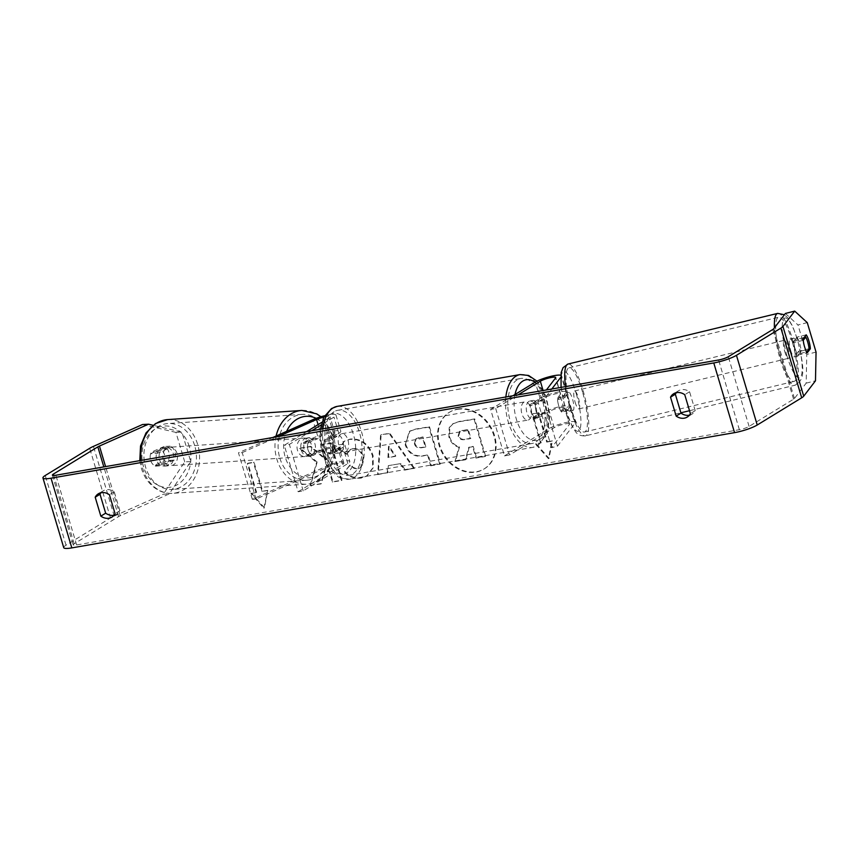 <?xml version="1.0" encoding="UTF-8"?>
<svg xmlns="http://www.w3.org/2000/svg" width="859" height="859" viewBox="0 0 859 859"><rect width="100%" height="100%" fill="white"/><g stroke="black" fill="none" stroke-linecap="round" stroke-linejoin="round"><path stroke-width="0.64" stroke-dasharray="4.29 3.22" d="M308.628 441.451A9.234 7.323 87 0 0 307.962 449.644A9.234 7.323 87 0 0 312.783 455.399L325.55 449.708A8.622 1.525 163.4 0 1 334.14 447.002A8.622 1.525 163.4 0 1 339.058 446.959A8.622 1.525 163.4 0 1 337.909 448.183L328.567 453.906A9.234 5.047 -99.9 0 1 324.412 439.969L333.754 434.246A8.622 1.525 -16.6 0 0 334.903 433.022A8.622 1.525 -16.6 0 0 329.985 433.065A8.622 1.525 -16.6 0 0 321.395 435.76L308.628 441.451L304.881 441.655A9.234 7.323 87 0 0 304.215 449.848A9.234 7.323 87 0 0 309.036 455.592L321.803 449.901A14.775 2.62 163.4 0 1 336.524 445.284A14.775 2.62 163.4 0 1 344.953 445.198A14.775 2.62 163.4 0 1 342.988 447.303L333.646 453.026A9.234 5.047 -99.9 0 1 329.491 439.089L338.833 433.365A14.775 2.62 -16.6 0 0 340.798 431.261A14.775 2.62 -16.6 0 0 332.369 431.336A14.775 2.62 -16.6 0 0 317.647 435.964L304.881 441.655M298.137 491.767L342.762 464.451A8.622 1.525 163.4 0 0 343.901 463.226A8.622 1.525 163.4 0 0 338.983 463.269A8.622 1.525 163.4 0 0 330.404 465.965L256.068 499.079L252.321 499.272L326.656 466.169A14.775 2.62 163.4 0 1 341.377 461.541A14.775 2.62 163.4 0 1 349.806 461.466A14.775 2.62 163.4 0 1 347.841 463.57L303.216 490.876L298.137 491.767L284.286 445.295L306.588 431.647M252.321 499.272L238.469 452.811L272.797 437.521M324.734 415.702A14.775 2.62 163.4 0 1 335.955 415.004A14.775 2.62 163.4 0 1 333.99 417.098L321.137 424.969M323.993 417.055A8.622 1.525 163.4 0 1 330.049 416.765A8.622 1.525 163.4 0 1 328.911 417.989L321.867 422.295M311.677 430.767L289.365 444.414L284.286 445.295M303.216 490.876L289.365 444.414M256.068 499.079L242.217 452.618L238.469 452.811M242.217 452.618L278.209 436.576M328.567 453.906L333.646 453.026M324.412 439.969L329.491 439.089M312.783 455.399L309.036 455.592M159.581 459.769A9.234 7.344 86.1 0 0 167.065 465.932A9.234 7.344 86.1 0 0 173.293 453.659A9.234 7.344 86.1 0 0 165.808 447.496A9.234 7.344 86.1 0 0 159.581 459.769M150.615 453.799A9.234 7.344 86.1 0 0 150.636 460.381A9.234 7.344 86.1 0 0 154.148 465.406L164.37 460.853A9.234 7.344 86.1 0 0 164.348 454.271A9.234 7.344 86.1 0 0 160.837 449.236L150.615 453.799L157.326 453.337A9.234 7.344 86.1 0 1 163.575 447.646A9.234 7.344 86.1 0 1 167.548 448.785L160.837 449.236M167.065 465.932L164.831 466.083A9.234 7.344 86.1 0 1 160.858 464.944L154.148 465.406M164.831 466.083A9.234 7.344 86.1 0 0 171.081 460.392L164.37 460.853M301.251 450.105A9.234 7.344 86.1 0 0 308.735 456.269A9.234 7.344 86.1 0 0 314.963 443.996A9.234 7.344 86.1 0 0 307.479 437.832A9.234 7.344 86.1 0 0 301.251 450.105M321.674 443.534A9.234 7.344 86.1 0 0 318.163 438.509L313.685 438.809A9.234 7.344 86.1 0 0 309.712 437.682A9.234 7.344 86.1 0 0 303.463 443.373L307.941 443.061A9.234 7.344 86.1 0 0 307.962 449.644A9.234 7.344 86.1 0 0 311.473 454.669L306.996 454.98A9.234 7.344 86.1 0 0 310.969 456.108A9.234 7.344 86.1 0 0 317.218 450.427L321.696 450.116A9.234 7.344 86.1 0 0 321.674 443.534M307.941 443.061L318.163 438.509M321.696 450.116L311.473 454.669M160.858 464.944L171.081 460.392M167.548 448.785L157.326 453.337M313.685 438.809L303.463 443.373M306.996 454.98L317.218 450.427M311.237 444.253A9.234 7.344 86.1 0 0 303.753 438.09A9.234 7.344 86.1 0 0 297.515 450.363A9.234 7.344 86.1 0 0 305.009 456.516A9.234 7.344 86.1 0 0 311.237 444.253M177.018 453.402A9.234 7.344 86.1 0 0 169.534 447.238A9.234 7.344 86.1 0 0 163.307 459.511A9.234 7.344 86.1 0 0 170.791 465.675A9.234 7.344 86.1 0 0 177.018 453.402M194.671 445.542A33.007 26.232 86.1 0 0 167.924 423.53A33.007 26.232 86.1 0 0 145.665 467.371A33.007 26.232 86.1 0 0 172.412 489.394A33.007 26.232 86.1 0 0 194.671 445.542M279.873 458.223A33.007 26.232 86.1 0 0 306.62 480.235A33.007 26.232 86.1 0 0 328.879 436.383A33.007 26.232 86.1 0 0 302.132 414.371A33.007 26.232 86.1 0 0 279.873 458.223M457.192 409.41A33.233 27.209 58.5 0 1 492.175 431.143A33.233 27.209 58.5 0 1 483.885 469.089A33.233 27.209 58.5 0 1 475.886 472.096A33.233 27.209 58.5 0 1 440.903 450.352A33.233 27.209 58.5 0 1 449.193 412.406A33.233 27.209 58.5 0 1 457.192 409.41M457.793 409.034A33.233 27.209 58.5 0 1 492.776 430.778A33.233 27.209 58.5 0 1 484.487 468.724A33.233 27.209 58.5 0 1 476.487 471.72A33.233 27.209 58.5 0 1 441.515 449.987A33.233 27.209 58.5 0 1 449.794 412.041A33.233 27.209 58.5 0 1 457.793 409.034M816.05 352.093L806.762 354.434L806.182 383.135L794.435 398.512A7.387 1.31 163.4 0 1 793.566 399.199L749.091 426.418A7.387 1.31 163.4 0 1 739.374 429.693L76.634 544.939A7.387 1.31 163.4 0 1 73.165 544.842A7.387 1.31 163.4 0 1 74.153 543.79L118.628 516.57A7.387 1.31 163.4 0 1 120.228 515.744L169.287 493.893L190.719 461.551L181.936 432.098L153.063 425.269M317.175 462.056L300.167 448.097L310.883 446.326L326.506 459.576L322.114 444.479L331.144 442.986L341.989 480.202L332.948 481.684L330.146 472.063L325.615 468.413L321.438 483.585L310.582 485.378L317.175 462.056L316.574 462.432L299.566 448.462L300.167 448.097M388.289 465.642L400.928 463.559L405.147 469.787L414.467 468.252L389.825 433.28L381.171 434.708L378.218 474.222L387.849 472.643L388.289 465.642L400.928 463.559M689.39 415.165A12.316 10.083 -121.5 0 0 692.053 414.113A12.316 10.083 -121.5 0 0 695.21 410.666L689.573 391.758A12.316 10.083 -121.5 0 0 681.466 389.675A12.316 10.083 -121.5 0 0 678.503 390.781A12.316 10.083 -121.5 0 0 676.355 392.681M101.018 492.722A12.316 10.083 58.5 0 1 103.177 490.833A12.316 10.083 58.5 0 1 106.14 489.716A12.316 10.083 58.5 0 1 114.247 491.799L119.884 510.718A12.316 10.083 58.5 0 1 116.727 514.154A12.316 10.083 58.5 0 1 114.054 515.217M251.504 493.152L264.432 507.83L267.772 490.328L262.682 491.208L254.028 462.163L247.929 463.226L256.583 492.271L250.903 493.517L263.831 508.206L264.432 507.83M547.301 441.719L552.38 440.828L549.051 458.341L536.123 443.663L541.202 442.772L532.548 413.737L538.647 412.674L547.301 441.719L546.7 442.084L538.045 413.039L538.647 412.674M405.802 444.382L405.824 444.49C409.024 453.241 415.004 456.934 423.755 455.581L428.222 454.841L431.315 465.471L440.356 463.978L429.521 426.773L415.541 429.071L409.926 431.046L405.223 444.865C408.422 453.606 414.403 457.31 423.143 455.946L428.222 454.841M345.007 471.677C349.269 476.444 354.896 478.452 361.897 477.701L367.126 475.779L373.278 467.683L373.085 455.571C368.833 443.835 361.22 438.326 350.257 439.056L344.556 441.075L338.682 449.096L347.229 453.981L350.59 449.354L353.092 448.452C358.128 448.215 361.682 451.061 363.733 456.999L361.156 467.5L358.879 468.338C355.658 468.703 352.77 467.607 350.204 465.03L344.405 472.042C348.668 476.809 354.295 478.817 361.295 478.066L366.525 476.144L372.677 468.058L372.484 455.946C368.232 444.2 360.619 438.691 349.656 439.421L343.944 441.451L338.682 449.096M806.182 383.135L815.481 380.805M63.727 547.655A17.244 3.049 163.4 0 1 66.025 545.197L110.489 517.977A17.244 3.049 163.4 0 1 114.236 516.066L163.296 494.204L169.287 493.893M190.719 461.551L184.728 461.874L163.296 494.204M184.728 461.874L175.945 432.41L181.936 432.098M142.519 424.518L175.945 432.41M155.447 466.126L168.246 460.424A9.234 7.323 87 0 0 168.912 452.231A9.234 7.323 87 0 0 164.09 446.487L151.291 452.188A9.234 7.323 87 0 0 155.447 466.126L161.438 465.803A9.234 7.323 -93 0 1 157.283 451.866L170.082 446.165A9.234 7.323 -93 0 1 174.903 451.909A9.234 7.323 -93 0 1 174.237 460.102L168.246 460.424M174.237 460.102L161.438 465.803M785.405 313.449L797.979 324.97L807.267 322.63M806.762 354.434L797.979 324.97M796.894 337.168A9.234 2.158 -104.1 0 1 801.05 351.106L797.99 355.121A9.234 2.158 -104.1 0 1 795.251 349.012A9.234 2.158 -104.1 0 1 793.834 341.184L796.894 337.168L806.182 334.827M797.99 355.121L807.277 352.781M801.05 351.106L808.749 349.173M793.834 341.184L803.122 338.843M695.21 410.666L690.389 413.619M689.573 391.758L684.752 394.711M170.082 446.165L164.09 446.487M157.283 451.866L151.291 452.188M119.884 510.718L115.063 513.671M114.247 491.799L109.426 494.752M454.926 461.519L465.385 459.801L468.681 447.421L472.643 446.766L475.929 458.062L484.991 456.569L474.136 419.278L458.685 421.823L452.736 423.863L449.214 427.621L448.881 436.887C450.75 442.535 454.1 445.993 458.942 447.238L454.926 461.519L465.986 459.425L469.282 447.056L473.245 446.401L476.541 457.686L485.593 456.193L474.737 418.902L459.286 421.458L453.348 423.498L449.815 427.256L449.482 436.522C451.351 442.17 454.701 445.617 459.544 446.873L455.528 461.154M449.214 427.621L449.815 427.256M474.136 419.278L474.737 418.902M484.991 456.569L485.593 456.193M475.929 458.062L476.541 457.686M472.643 446.766L473.245 446.401M468.681 447.421L469.282 447.056M465.385 459.801L465.986 459.425M458.942 447.238L459.544 446.873M263.831 508.206L267.772 490.328M267.17 490.693L262.682 491.208M262.081 491.573L253.426 462.539L254.028 462.163M256.583 492.271L255.982 492.637L247.328 463.592L247.929 463.226M247.328 463.592L253.426 462.539M255.982 492.637L250.903 493.517M538.045 413.039L532.548 413.737M546.7 442.084L551.779 441.204L548.45 458.706L535.522 444.028L541.202 442.772M540.601 443.147L531.946 414.102M535.522 444.028L536.123 443.663M548.45 458.706L549.051 458.341M551.779 441.204L552.38 440.828M400.315 463.935L404.535 470.152L405.147 469.787M404.535 470.152L414.467 468.252M413.866 468.617L389.224 433.645L389.825 433.28M389.224 433.645L381.171 434.708M380.569 435.073L377.616 474.597L378.218 474.222M377.616 474.597L387.849 472.643M387.248 473.008L387.688 466.018M395.226 456.408L387.957 457.611L388.504 446.497L395.226 456.408L395.827 456.043L388.558 457.246L389.106 446.132L395.827 456.043M387.957 457.611L388.558 457.246M388.504 446.497L389.106 446.132M427.621 455.206L430.713 465.846L431.315 465.471M430.713 465.846L440.356 463.978M439.754 464.354L428.92 427.138L429.521 426.773M428.92 427.138L414.94 429.446L409.324 431.422L405.19 444.758M414.371 443.749L415.853 438.788L422.403 437.295L425.269 447.131L420.985 447.84C417.603 448.237 415.412 446.905 414.403 443.845L416.454 438.423L423.004 436.92L425.871 446.755L421.586 447.464C418.215 447.861 416.014 446.54 415.004 443.48L414.972 443.373M422.403 437.295L423.004 436.92M425.269 447.131L425.871 446.755M299.566 448.462L310.282 446.691L325.905 459.941L321.513 444.844L330.543 443.351L341.377 480.568L332.347 482.06L329.545 472.439L325.013 468.778L320.837 483.95L310.582 485.378M309.981 485.743L316.574 462.432M320.837 483.95L321.438 483.585M325.013 468.778L325.615 468.413M329.545 472.439L330.146 472.063M332.347 482.06L332.948 481.684M341.377 480.568L341.989 480.202M330.543 443.351L331.144 442.986M321.513 444.844L322.114 444.479M325.905 459.941L326.506 459.576M310.282 446.691L310.883 446.326M338.081 449.472L346.628 454.357L347.229 453.981M346.628 454.357L349.989 449.719L352.491 448.817C357.527 448.581 361.081 451.437 363.132 457.375L360.555 467.876L358.278 468.703C355.057 469.078 352.169 467.972 349.602 465.395L350.204 465.03M349.602 465.395L344.405 472.042M458.77 435.663L460.123 431.1L468.284 429.35L470.893 438.294L464.912 439.282C461.723 439.69 459.672 438.487 458.77 435.663L458.137 435.921L459.522 431.465L468.284 429.35M467.683 429.715L470.292 438.67L464.311 439.658C461.122 440.055 459.071 438.852 458.169 436.028M470.292 438.67L470.893 438.294M561.528 412.137L564.588 408.143A8.622 1.525 -16.6 0 0 564.717 407.724A8.622 1.525 -16.6 0 0 558.436 408.068A8.622 1.525 -16.6 0 0 549.341 411.418L539.989 417.141A9.234 5.047 -99.9 0 1 535.833 403.204L545.186 397.481A8.622 1.525 163.4 0 1 554.28 394.131A8.622 1.525 163.4 0 1 560.562 393.787A8.622 1.525 163.4 0 1 560.433 394.195L557.373 398.2A9.234 2.158 75.9 0 0 558.79 406.028A9.234 2.158 75.9 0 0 561.528 412.137L567.327 410.677L570.387 406.672A14.775 2.62 -16.6 0 0 570.612 405.963A14.775 2.62 -16.6 0 0 559.843 406.565A14.775 2.62 -16.6 0 0 544.252 412.309L534.91 418.022A9.234 5.047 -99.9 0 1 530.755 404.084L540.096 398.361A14.775 2.62 163.4 0 1 555.687 392.617A14.775 2.62 163.4 0 1 566.457 392.026A14.775 2.62 163.4 0 1 566.231 392.735L563.171 396.74A9.234 2.158 75.9 0 0 564.599 404.568A9.234 2.158 75.9 0 0 567.327 410.677M564.717 407.724L569.56 423.981A8.622 1.525 -16.6 0 1 569.431 424.4L551.628 447.679L557.437 446.218L543.586 399.757L551.811 389.009M560.605 377.498L561.389 376.478A14.775 2.62 -16.6 0 0 561.614 375.759A14.775 2.62 -16.6 0 0 560.766 375.211M557.437 446.218L575.24 422.939A14.775 2.62 -16.6 0 0 575.466 422.22A14.775 2.62 -16.6 0 0 564.696 422.821A14.775 2.62 -16.6 0 0 549.105 428.566L504.48 455.882L490.629 409.421L495.707 408.53L518.02 394.882M569.56 423.981A8.622 1.525 -16.6 0 0 563.279 424.335A8.622 1.525 -16.6 0 0 554.184 427.685L509.559 455.002L495.707 408.53M512.93 395.763L490.629 409.421M504.48 455.882L509.559 455.002M551.628 447.679L537.777 401.217L543.586 399.757M537.777 401.217L546.399 389.943M539.989 417.141L534.91 418.022M535.833 403.204L530.755 404.084M557.373 398.2L563.171 396.74M340.948 452.403A9.234 5.047 80.1 0 0 343.117 441.859A9.234 5.047 80.1 0 0 336.771 434.59A9.234 5.047 80.1 0 0 335.751 434.976A9.234 5.047 80.1 0 0 333.571 445.51A9.234 5.047 80.1 0 0 339.928 452.79A9.234 5.047 80.1 0 0 340.948 452.403M334.301 449.021A9.234 5.047 80.1 0 0 330.844 437.403L336.943 436.351A9.234 5.047 80.1 0 0 333.721 435.116A9.234 5.047 80.1 0 0 332.701 435.502A9.234 5.047 80.1 0 0 330.2 440.474L324.101 441.537A9.234 5.047 80.1 0 0 327.558 453.144L334.301 449.021L340.4 447.958A9.234 5.047 80.1 0 1 337.898 452.929A9.234 5.047 80.1 0 1 336.878 453.316L339.928 452.79M330.844 437.403L324.101 441.537M336.878 453.316A9.234 5.047 80.1 0 1 333.657 452.092L327.558 453.144M534.073 418.816A9.234 5.047 80.1 0 0 536.252 408.272A9.234 5.047 80.1 0 0 529.896 401.003A9.234 5.047 80.1 0 0 528.886 401.389A9.234 5.047 80.1 0 0 526.707 411.933A9.234 5.047 80.1 0 0 533.063 419.203A9.234 5.047 80.1 0 0 534.073 418.816M542.265 400.638L536.166 401.701A9.234 5.047 80.1 0 0 532.945 400.477A9.234 5.047 80.1 0 0 531.936 400.863A9.234 5.047 80.1 0 0 529.423 405.824L535.522 404.772A9.234 5.047 80.1 0 0 538.99 416.379L545.733 412.256A9.234 5.047 80.1 0 0 542.265 400.638L535.522 404.772M545.733 412.256L539.635 413.319A9.234 5.047 80.1 0 1 537.122 418.29A9.234 5.047 80.1 0 1 536.113 418.677A9.234 5.047 80.1 0 1 532.891 417.442L538.99 416.379M532.891 417.442L539.635 413.319M536.166 401.701L529.423 405.824M336.943 436.351L330.2 440.474M333.657 452.092L340.4 447.958M346.027 451.512A9.234 5.047 80.1 0 0 348.206 440.978A9.234 5.047 80.1 0 0 341.85 433.698A9.234 5.047 80.1 0 0 340.83 434.096A9.234 5.047 80.1 0 0 338.661 444.629A9.234 5.047 80.1 0 0 345.017 451.898A9.234 5.047 80.1 0 0 346.027 451.512M528.994 419.697A9.234 5.047 80.1 0 0 531.173 409.163A9.234 5.047 80.1 0 0 524.817 401.883A9.234 5.047 80.1 0 0 523.797 402.28A9.234 5.047 80.1 0 0 521.628 412.814A9.234 5.047 80.1 0 0 527.984 420.083A9.234 5.047 80.1 0 0 528.994 419.697M517.118 379.861A33.007 18.028 80.1 0 0 509.344 417.517A33.007 18.028 80.1 0 0 532.054 443.502A33.007 18.028 80.1 0 0 535.672 442.117A33.007 18.028 80.1 0 0 543.457 404.46A33.007 18.028 80.1 0 0 520.747 378.465A33.007 18.028 80.1 0 0 517.118 379.861M334.151 411.676A33.007 18.028 80.1 0 0 326.377 449.332A33.007 18.028 80.1 0 0 349.087 475.317A33.007 18.028 80.1 0 0 352.716 473.932A33.007 18.028 80.1 0 0 360.49 436.275A33.007 18.028 80.1 0 0 337.78 410.28A33.007 18.028 80.1 0 0 334.151 411.676M790.559 350.043A9.234 2.137 76.4 0 0 794.371 356.882A9.234 2.137 76.4 0 0 793.845 345.748A9.234 2.137 76.4 0 0 790.033 338.918A9.234 2.137 76.4 0 0 790.559 350.043M809.071 348.743L798.591 351.277A9.234 2.137 76.4 0 1 797.861 356.034A9.234 2.137 76.4 0 1 796.143 354.477L806.665 351.889M804.207 345.49A9.234 2.137 76.4 0 0 804.529 346.671A9.234 2.137 76.4 0 0 806.622 351.943M803.229 340.314L792.793 342.838A9.234 2.137 76.4 0 1 793.523 338.081A9.234 2.137 76.4 0 1 795.241 339.638L804.164 337.48M569.27 403.494A9.234 2.137 76.4 0 0 573.082 410.323A9.234 2.137 76.4 0 0 572.556 399.199A9.234 2.137 76.4 0 0 568.744 392.37A9.234 2.137 76.4 0 0 569.27 403.494M563.332 408.1A9.234 2.137 76.4 0 0 562.076 401.733A9.234 2.137 76.4 0 0 559.982 396.461L566.972 394.775A9.234 2.137 76.4 0 0 565.254 393.218A9.234 2.137 76.4 0 0 564.524 397.975L557.534 399.66A9.234 2.137 76.4 0 0 558.79 406.028A9.234 2.137 76.4 0 0 560.884 411.3L567.874 409.614A9.234 2.137 76.4 0 0 569.592 411.171A9.234 2.137 76.4 0 0 570.322 406.414L563.332 408.1L560.884 411.3M557.534 399.66L559.982 396.461M796.143 354.477L798.591 351.277M795.241 339.638L792.793 342.838M566.972 394.775L564.524 397.975M567.874 409.614L570.322 406.414M575.09 402.087A9.234 2.137 76.4 0 0 578.902 408.916A9.234 2.137 76.4 0 0 578.375 397.792A9.234 2.137 76.4 0 0 574.564 390.963A9.234 2.137 76.4 0 0 575.09 402.087M784.729 351.449A9.234 2.137 76.4 0 0 788.541 358.289A9.234 2.137 76.4 0 0 788.014 347.154A9.234 2.137 76.4 0 0 784.203 340.325A9.234 2.137 76.4 0 0 784.729 351.449M792.245 341.635A33.007 7.634 76.4 0 0 778.63 317.218A33.007 7.634 76.4 0 0 780.509 356.979A33.007 7.634 76.4 0 0 794.124 381.385A33.007 7.634 76.4 0 0 792.245 341.635M582.606 392.262A33.007 7.634 76.4 0 0 568.991 367.856A33.007 7.634 76.4 0 0 570.87 407.617A33.007 7.634 76.4 0 0 584.485 432.023A33.007 7.634 76.4 0 0 582.606 392.262M326.656 466.169L321.803 449.901M317.647 435.964L312.805 419.697M338.833 433.365L333.99 417.098M333.754 434.246L328.911 417.989M321.395 435.76L318.077 424.614M342.762 464.451L337.909 448.183M347.841 463.57L342.988 447.303M330.404 465.965L325.55 449.708M167.655 419.6A36.948 29.367 -93.9 0 1 197.591 444.243A36.948 29.367 -93.9 0 1 172.68 493.324A36.948 29.367 -93.9 0 1 142.734 468.681A36.948 29.367 -93.9 0 1 141.048 460.435M189.291 446.53A30.784 24.471 86.1 0 0 157.605 427.685A30.784 24.471 86.1 0 0 143.582 466.899A30.784 24.471 86.1 0 0 175.268 485.743A30.784 24.471 86.1 0 0 189.291 446.53M276.104 436.05A36.948 29.367 86.1 0 0 276.952 459.522A36.948 29.367 86.1 0 0 306.888 484.165A36.948 29.367 86.1 0 0 331.81 435.083A36.948 29.367 86.1 0 0 301.863 410.441M316.176 418.333A30.784 24.471 -93.9 0 1 330.962 436.866A30.784 24.471 -93.9 0 1 316.939 476.079A30.784 24.471 -93.9 0 1 285.252 457.235A30.784 24.471 -93.9 0 1 286.648 431.358M739.374 429.693L718.596 359.996M76.634 544.939L55.856 475.242M114.236 516.066L93.459 446.369M120.228 515.744L105.582 466.598M118.628 516.57L103.821 466.909M74.153 543.79L53.784 475.489M749.091 426.418L728.314 356.721M793.566 399.199L772.789 329.502M794.435 398.512L773.658 328.814M66.025 545.197L45.248 475.51M110.489 517.977L89.712 448.291M448.849 436.791L449.45 436.415M448.881 436.887L449.482 436.522M458.685 421.823L459.286 421.458M405.223 444.865L405.824 444.49M423.143 455.946L423.755 455.581M414.94 429.446L415.541 429.071M418.161 437.993L418.773 437.628M420.985 447.84L421.586 447.464M414.403 443.845L415.004 443.48M361.295 478.066L361.897 477.701M372.505 456.054L373.117 455.678M372.484 455.946L373.085 455.571M349.656 439.421L350.257 439.056M352.491 448.817L353.092 448.452M363.132 457.375L363.733 456.999M363.164 457.482L363.765 457.106M358.278 468.703L358.879 468.338M458.137 435.921L458.738 435.556M464.311 439.658L464.912 439.282M461.755 430.692L462.357 430.327M566.231 392.735L561.389 376.478M575.24 422.939L570.387 406.672M540.096 398.361L535.254 382.105M560.433 394.195L555.58 377.939M545.186 397.481L543.103 390.523M554.184 427.685L549.341 411.418M549.105 428.566L544.252 412.309M569.431 424.4L564.588 408.143M520.071 374.588A36.948 20.176 -99.9 0 1 545.486 403.676A36.948 20.176 -99.9 0 1 536.789 445.832A36.948 20.176 -99.9 0 1 532.73 447.389A36.948 20.176 -99.9 0 1 505.865 396.998M515.003 394.506A30.784 16.815 80.1 0 0 520.457 429.038A30.784 16.815 80.1 0 0 540.139 439.142A30.784 16.815 80.1 0 0 548.643 411.783A30.784 16.815 80.1 0 0 535.007 382.255M322.898 428.813A36.948 20.176 80.1 0 0 349.763 479.204A36.948 20.176 80.1 0 0 353.822 477.647A36.948 20.176 80.1 0 0 362.519 435.492A36.948 20.176 80.1 0 0 337.104 406.404M329.695 414.65A30.784 16.815 -99.9 0 1 353.425 434.461A30.784 16.815 -99.9 0 1 347.004 472.729A30.784 16.815 -99.9 0 1 323.274 452.918A30.784 16.815 -99.9 0 1 329.695 414.65M777.696 313.395A36.948 8.547 -103.6 0 1 792.943 340.712A36.948 8.547 -103.6 0 1 795.047 385.219A36.948 8.547 -103.6 0 1 779.8 357.902A36.948 8.547 -103.6 0 1 774.431 327.794M786.726 355.057A30.784 7.13 76.4 0 0 800.577 377.004A30.784 7.13 76.4 0 0 797.667 340.744A30.784 7.13 76.4 0 0 783.816 318.796A30.784 7.13 76.4 0 0 786.726 355.057M565.544 386.614A36.948 8.547 76.4 0 0 570.172 408.53A36.948 8.547 76.4 0 0 585.409 435.857A36.948 8.547 76.4 0 0 583.304 391.35A36.948 8.547 76.4 0 0 568.067 364.033M576.389 394.184A30.784 7.13 -103.6 0 1 579.299 430.456A30.784 7.13 -103.6 0 1 565.437 408.508A30.784 7.13 -103.6 0 1 562.527 372.237A30.784 7.13 -103.6 0 1 576.389 394.184M335.955 415.004L340.798 431.261M334.903 433.022L330.049 416.765M344.953 445.198L349.806 461.466M343.901 463.226L339.058 446.959M139.802 460.649L141.413 468.434C144.452 478.109 149.928 485.26 157.82 489.888C162.523 492.497 167.473 493.635 172.68 493.324L306.888 484.165C327.182 483.381 340.411 456.87 333.131 435.33L320.965 416.733M165.808 447.496L163.575 447.646M307.479 437.832L309.712 437.682M310.969 456.108L308.735 456.269M303.753 438.09L169.534 447.238M305.009 456.516L170.791 465.675M306.62 480.235L172.412 489.394M302.132 414.371L167.924 423.53M483.885 469.089L484.487 468.724M103.177 490.833L98.355 493.785M678.503 390.781L673.681 393.733M52.388 475.145L73.165 544.842M687.232 417.066L692.053 414.113M111.906 517.107L116.727 514.154M449.193 412.406L449.794 412.041M452.736 423.863L453.348 423.498M409.926 431.046L409.324 431.422M416.454 438.423L415.853 438.788M367.126 475.779L366.525 476.144M344.556 441.075L343.944 441.451M350.59 449.354L349.989 449.719M361.156 467.5L360.555 467.876M459.522 431.465L460.123 431.1M566.457 392.026L561.614 375.759M560.562 393.787L555.709 377.52M570.612 405.963L575.466 422.22M536.993 381.16L546.109 396.235L549.9 415.327L547.376 433.204L538.271 445.284L532.73 447.389L349.763 479.204L341.206 478.323L338.135 476.852L331.059 470.646L325.604 461.992L320.837 446.97L319.902 435.223L320.353 429.253M333.721 435.116L336.771 434.59M529.896 401.003L532.945 400.477M533.063 419.203L536.113 418.677M341.85 433.698L524.817 401.883M345.017 451.898L527.984 420.083M349.087 475.317L532.054 443.502M337.78 410.28L520.747 378.465M689.519 410.709L795.047 385.219C807.879 378.905 801.941 360.404 797.764 340.443L792.75 326.474L787.757 317.862L784.428 314.727M561.034 387.398L565.34 408.809L572.234 426.558L575.401 431.433C577.398 434.665 580.738 436.147 585.409 435.857L680.876 412.792M794.371 356.882L797.861 356.034M790.033 338.918L793.523 338.081M573.082 410.323L569.592 411.171M565.254 393.218L568.744 392.37M578.902 408.916L788.541 358.289M574.564 390.963L784.203 340.325M568.991 367.856L778.63 317.218M584.485 432.023L794.124 381.385"/><path stroke-width="1.29" d="M272.797 437.521L312.805 419.697A14.775 2.62 163.4 0 1 324.734 415.702M278.209 436.576L316.552 419.503A8.622 1.525 163.4 0 1 323.993 417.055M321.867 422.295L306.588 431.647M321.137 424.969L311.677 430.767M71.812 547.892L734.552 432.646A17.244 3.049 163.4 0 0 757.23 425.012L801.694 397.792A17.244 3.049 163.4 0 0 803.723 396.171L815.481 380.805L816.05 352.093L807.267 322.63L794.704 311.108L785.405 313.449L773.658 328.814A7.387 1.31 163.4 0 1 772.789 329.502L728.314 356.721A7.387 1.31 163.4 0 1 718.596 359.996L55.856 475.242A7.387 1.31 163.4 0 1 52.388 475.145A7.387 1.31 163.4 0 1 53.376 474.093L97.851 446.873A7.387 1.31 163.4 0 1 99.451 446.046L148.51 424.196L142.519 424.518L93.459 446.369A17.244 3.049 163.4 0 0 89.712 448.291L45.248 475.51A17.244 3.049 163.4 0 0 42.95 477.958L63.727 547.655A17.244 3.049 163.4 0 0 71.812 547.892L51.035 478.195A17.244 3.049 163.4 0 1 42.95 477.958M676.355 392.681A12.316 10.083 -121.5 0 0 675.346 394.227L680.983 413.147A12.316 10.083 -121.5 0 0 689.39 415.165M114.054 515.217A12.316 10.083 58.5 0 1 105.657 513.188L100.02 494.269A12.316 10.083 58.5 0 1 101.018 492.722M95.199 497.221A12.316 10.083 58.5 0 1 98.355 493.785A12.316 10.083 58.5 0 1 101.319 492.669A12.316 10.083 58.5 0 1 109.426 494.752L115.063 513.671A12.316 10.083 58.5 0 1 111.906 517.107A12.316 10.083 58.5 0 1 100.836 516.141L95.199 497.221L100.02 494.269M676.645 392.627A12.316 10.083 -121.5 0 0 673.681 393.733A12.316 10.083 -121.5 0 0 670.525 397.18L676.162 416.1A12.316 10.083 -121.5 0 0 687.232 417.066A12.316 10.083 -121.5 0 0 690.389 413.619L684.752 394.711A12.316 10.083 -121.5 0 0 676.645 392.627M675.346 394.227L670.525 397.18M794.704 311.108L782.946 326.474A17.244 3.049 163.4 0 1 780.917 328.095L736.453 355.315A17.244 3.049 163.4 0 1 713.775 362.949L51.035 478.195M153.063 425.269L148.51 424.196M804.539 346.671A9.234 2.158 75.9 0 0 807.277 352.781L810.338 348.775A9.234 2.158 75.9 0 0 806.182 334.827L803.122 338.843A9.234 2.158 75.9 0 0 804.539 346.671M808.749 349.173L810.338 348.775M680.983 413.147L676.162 416.1M105.657 513.188L100.836 516.141M551.811 389.009L560.605 377.498M560.766 375.211A14.775 2.62 -16.6 0 0 548.751 376.897A14.775 2.62 -16.6 0 0 535.254 382.105L512.93 395.763M546.399 389.943L555.58 377.939A8.622 1.525 -16.6 0 0 555.709 377.52A8.622 1.525 -16.6 0 0 549.427 377.874A8.622 1.525 -16.6 0 0 540.332 381.224L518.02 394.882M806.665 351.889L809.071 348.743A9.234 2.137 76.4 0 0 807.814 342.376A9.234 2.137 76.4 0 0 805.721 337.104L803.272 340.304A9.234 2.137 76.4 0 0 804.207 345.49M804.164 337.48L805.721 337.104M318.077 424.614L316.552 419.503M141.048 460.435A36.948 29.367 -93.9 0 1 167.655 419.6L155.5 423.573L145.998 432.936L140.532 445.993L139.802 460.649M167.655 419.6L301.863 410.441A36.948 29.367 86.1 0 0 276.104 436.05M286.648 431.358A30.784 24.471 -93.9 0 1 316.176 418.333M734.552 432.646L713.775 362.949M105.582 466.598L99.451 446.046M103.821 466.909L97.851 446.873M53.784 475.489L53.376 474.093M803.723 396.171L782.946 326.474M801.694 397.792L780.917 328.095M757.23 425.012L736.453 355.315M543.103 390.523L540.332 381.224M505.865 396.998A36.948 20.176 -99.9 0 1 516.012 376.135A36.948 20.176 -99.9 0 1 520.071 374.588L528.629 375.469L536.993 381.16M535.007 382.255A30.784 16.815 80.1 0 0 522.82 381.063A30.784 16.815 80.1 0 0 515.003 394.506M520.071 374.588L337.104 406.404A36.948 20.176 80.1 0 0 333.045 407.961A36.948 20.176 80.1 0 0 322.898 428.813M561.034 387.398L561.174 372.548L563.107 367.598L568.067 364.033A36.948 8.547 76.4 0 0 565.544 386.614M774.431 327.794A36.948 8.547 -103.6 0 1 777.696 313.395L568.067 364.033M301.863 410.441L316.724 413.866L320.965 416.733M337.104 406.404L331.563 408.508L324.058 416.937L320.353 429.253M680.876 412.792L689.519 410.709M784.428 314.727L777.696 313.395"/></g></svg>
